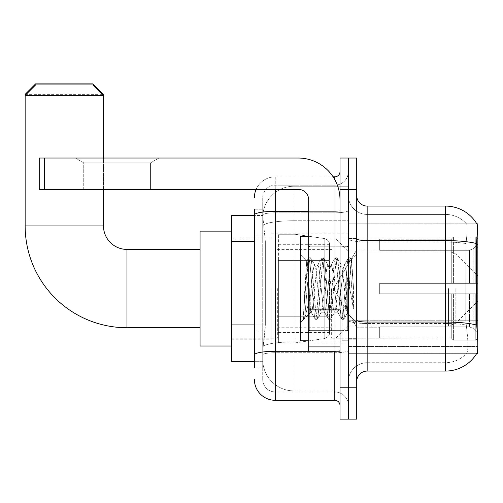 <?xml version="1.0" encoding="UTF-8"?>
<svg xmlns="http://www.w3.org/2000/svg" width="503" height="503" viewBox="0 0 503 503"><rect width="100%" height="100%" fill="white"/><g stroke="black" fill="none" stroke-linecap="round" stroke-linejoin="round"><path stroke-width="0.38" stroke-dasharray="2.52 1.89" d="M367.152 206.073L445.476 206.073L445.476 240.591A36.549 6.344 180 0 1 476.486 243.578C477.391 232.197 477.529 225.658 476.901 223.954A36.549 36.549 0 0 0 476.825 223.829L466.495 223.829L476.825 223.829A36.549 36.549 0 0 1 476.901 223.954L348.359 223.829L348.359 353.32L477.85 353.32L348.359 353.32L348.359 223.829L477.85 223.829L348.359 223.829L348.359 353.32L348.359 223.829L477.85 223.829L477.85 353.32L477.85 223.829L477.85 353.32L348.359 353.32L477.007 353.005C478.057 350.264 478.057 342.361 477.007 329.302L476.335 320.229L348.359 320.229L348.359 238.78L348.359 320.235A18.8 3.263 0 0 0 367.152 323.498L367.152 206.073A10.444 10.444 0 0 1 356.715 195.629L356.715 238.78L356.715 195.629M477.85 288.571L477.85 343.92L477.85 288.571M271.079 288.571L271.079 343.92L271.079 288.571M254.373 324.907L265.339 324.907L265.138 330.345L262.855 349.139L265.339 324.907L265.339 241.358L265.339 324.907L231.399 324.907L231.399 361.67L262.799 361.67L262.723 359.582A31.331 31.331 0 0 0 294.054 390.913L348.359 390.913L348.359 341.889L348.359 390.913L294.054 390.913L294.054 341.889L294.054 390.913A31.331 31.331 0 0 1 262.723 359.582L262.723 353.213L262.799 361.67L254.373 361.67M262.855 349.139L262.723 353.213L262.855 349.139M231.399 288.571L231.399 346.007L231.399 288.571M348.359 288.571L348.359 343.92L348.359 288.571M348.359 186.229L348.359 341.889L348.359 186.229L294.054 186.229L348.359 186.229M262.767 215.9L265.339 241.358L262.767 215.9A31.331 31.331 0 0 1 294.054 186.229A31.331 31.331 0 0 0 262.767 215.9A31.331 31.331 0 0 1 294.054 186.229L294.054 220.748L348.359 220.748L294.054 220.748L294.054 186.229M254.373 235.096L262.723 235.096L262.723 331.169L262.723 209.204L262.723 235.096L254.373 235.096L254.373 331.169L254.373 215.473L262.799 215.473L231.399 215.473L231.399 324.907M356.715 288.571L356.715 339.223L356.715 288.571M342.09 288.571L342.09 340.267L342.09 288.571M466.765 329.302C468.306 342.367 468.306 350.264 466.765 353.005A28.193 28.193 0 0 1 445.476 362.72L367.152 362.72L367.152 329.302L367.152 362.72L445.476 362.72A28.193 28.193 0 0 0 466.765 353.005C468.306 350.283 468.306 342.38 466.765 329.302L465.759 320.229L465.985 243.578C467.331 232.229 467.539 225.69 466.608 223.954A28.193 28.193 0 0 0 445.476 214.429A28.193 28.193 0 0 1 466.608 223.954C467.539 225.665 467.331 232.21 465.985 243.578L465.759 320.229L466.765 329.302M356.715 381.513L356.715 238.78L356.715 381.513A10.444 10.444 0 0 1 367.152 371.069L367.152 323.498A18.8 3.263 0 0 1 348.359 320.235L477.85 320.229M348.359 195.629L348.359 238.78L348.359 195.629A18.8 18.8 0 0 0 367.152 214.429A18.8 18.8 0 0 1 348.359 195.629A18.8 18.8 0 0 0 367.152 214.429L367.152 323.498L367.152 214.429L445.476 214.429L367.152 214.429M348.359 189.367L348.359 158.036L356.715 158.036L356.715 189.367L348.359 189.367L348.359 158.036L340.003 158.036L340.003 189.367L348.359 189.367L348.359 387.782L348.359 189.367M340.003 189.367L340.003 419.106L348.359 419.106L348.359 387.782L348.359 419.106L356.715 419.106L356.715 189.367M476.486 243.578L476.335 320.229L465.759 320.229L476.335 320.229M356.715 238.78A10.444 1.811 0 0 0 367.152 240.591L445.476 240.591L445.476 371.069A36.549 36.549 0 0 0 477.007 353.005M445.476 371.069L367.152 371.069M348.359 381.513A18.8 18.8 0 0 1 367.152 362.72A18.8 18.8 0 0 0 348.359 381.513A18.8 18.8 0 0 1 367.152 362.72M254.373 367.938L262.723 367.938L254.373 367.938L254.373 331.169L262.723 331.169L262.723 367.938L262.723 331.169L254.373 331.169M254.373 379.425A20.887 20.887 0 0 0 275.26 400.313L275.26 391.956A12.531 12.531 0 0 1 262.723 379.425L262.723 214.976L262.723 379.425A12.531 12.531 0 0 0 275.26 391.956L334.784 391.956L334.784 358.538L334.784 400.313A5.219 5.219 0 0 1 340.003 405.531L340.003 171.611L340.003 405.531M348.359 358.538L348.359 210.443L348.359 358.538M340.003 288.571L340.003 330.345L340.003 288.571M348.359 171.611L348.359 210.443L348.359 171.611A13.575 13.575 0 0 1 334.784 185.186A13.575 13.575 0 0 0 348.359 171.611A13.575 13.575 0 0 1 334.784 185.186L334.784 391.956L275.26 391.956L275.26 352.735L334.784 352.735A13.575 2.358 0 0 0 348.359 350.377A13.575 2.358 0 0 1 334.784 352.735L334.784 185.186L275.26 185.186L334.784 185.186M256.115 189.367A20.887 20.887 0 0 1 275.26 176.836L334.784 176.836A5.219 5.219 0 0 0 340.003 171.611A5.219 5.219 0 0 1 334.784 176.836L334.784 358.538L334.784 352.735L275.26 352.735L275.26 185.186L275.26 212.8L334.784 212.8A13.575 2.358 0 0 0 348.359 210.443A13.575 2.358 0 0 1 334.784 212.8L275.26 212.8L275.26 358.538L275.26 351.289L334.784 351.289A5.219 0.905 0 0 0 340.003 350.377A5.219 0.905 0 0 1 336.595 351.232M275.26 400.313L334.784 400.313M254.373 209.204L262.723 209.204L254.373 209.204L254.373 354.911A20.887 3.628 180 0 1 275.26 351.289L275.26 176.836A20.887 20.887 0 0 0 254.373 197.717A20.887 20.887 0 0 1 275.26 176.836L333.118 176.836M254.373 354.911L254.373 358.538M262.723 197.717L262.723 214.976L262.723 197.717A12.531 12.531 0 0 1 275.26 185.186A12.531 12.531 0 0 0 262.723 197.717A12.531 12.531 0 0 1 275.26 185.186M348.359 405.531A13.575 13.575 0 0 0 334.784 391.956A13.575 13.575 0 0 1 348.359 405.531A13.575 13.575 0 0 0 334.784 391.956M308.672 288.571L308.672 340.789L308.672 288.571M308.672 340.789L300.322 340.789L300.322 236.36L300.322 322.618L300.322 236.36L308.672 236.36M308.993 288.571L306.698 261.164L304.787 288.571L303.586 319.166L304.818 317.877L310.766 294.563L310.766 312.174L310.766 294.563L311.288 288.571L310.766 294.563L304.818 317.877L303.586 319.355L303.586 312.501L305.484 288.571L307.691 261.918L308.528 258.026L307.691 261.918L303.586 312.501L306.698 261.164L308.798 257.794L306.698 261.164L300.322 254.531L306.893 261.101L308.993 288.571C309.571 300.769 310.162 308.414 310.766 311.508L310.766 312.174L311.288 312.174L310.766 311.508L310.766 312.174L304.152 318.783L310.766 312.174L311.288 312.174L310.766 311.508C310.162 308.414 309.571 300.769 308.993 288.571M321.235 288.571L319.021 268.13L317.915 264.974L317.569 265.27L316.815 268.13L312.388 309.012L311.288 312.174L312.388 309.012L316.815 268.13L317.569 265.27L321.788 258.026L320.958 261.918L316.538 315.23L315.431 319.355L314.325 315.23L309.905 261.918L308.798 257.794L310.458 257.794L309.351 261.918L304.931 315.23L303.825 319.355L304.818 317.877L304.095 319.122L304.931 315.23L309.351 261.918L310.458 257.794L310.728 258.026L308.798 257.794L309.905 261.918L314.325 315.23L315.161 319.122L317.085 319.355L315.985 315.23L311.564 261.918L310.728 258.026L314.953 265.27L314.601 264.974L313.495 268.13L311.288 288.571L313.495 268.13L314.601 264.974L317.915 264.974L321.788 258.026L320.958 261.918L316.538 315.23L315.431 319.355L317.085 319.355L315.985 315.23L311.564 261.918L310.728 258.026L314.601 264.974L317.915 264.974L319.021 268.13L323.442 309.012L324.196 311.879L323.442 309.012L321.235 288.571M317.915 288.571L315.708 268.13L314.953 265.27L315.708 268.13L320.128 309.012L321.235 312.174L320.128 309.012L317.915 288.571M334.495 288.571L332.282 268.13L331.181 264.974L330.829 265.27L330.075 268.13L325.655 309.012L324.548 312.174L324.196 311.879L328.421 319.122L327.585 315.23L323.165 261.918L322.058 257.794L321.788 258.026L323.718 257.794L322.612 261.918L318.192 315.23L317.085 319.355L321.58 311.879L321.235 312.174L324.548 312.174L328.421 319.122L327.585 315.23L323.165 261.918L322.058 257.794L323.718 257.794L322.612 261.918L318.192 315.23L317.362 319.122L321.235 312.174L324.548 312.174L325.655 309.012L330.075 268.13L330.829 265.27L335.055 258.026L334.218 261.918L329.798 315.23L328.692 319.355L328.421 319.122L330.352 319.355L329.245 315.23L324.825 261.918L323.718 257.794L328.214 265.27L327.862 264.974L326.761 268.13L322.335 309.012L321.58 311.879L322.335 309.012L326.761 268.13L327.862 264.974L331.181 264.974L335.055 258.026L334.218 261.918L329.798 315.23L328.692 319.355L330.352 319.355L329.245 315.23L324.825 261.918L323.989 258.026L327.862 264.974L331.181 264.974L332.282 268.13L336.708 309.012L337.463 311.879L336.708 309.012L334.495 288.571M331.181 288.571L328.968 268.13L328.214 265.27L328.968 268.13L333.388 309.012L334.495 312.174L333.388 309.012L331.181 288.571M346.271 273.412L346.271 306.402L342.229 268.13L341.128 264.974L340.022 268.13L335.602 309.012L334.495 312.174L337.809 312.174L341.682 319.122L340.852 315.23L336.432 261.918L335.325 257.794L335.055 258.026L336.985 257.794L335.878 261.918L331.458 315.23L330.352 319.355L334.847 311.879L334.495 312.174L337.809 312.174L341.682 319.122L340.852 315.23L336.432 261.918L335.325 257.794L336.985 257.794L335.878 261.918L331.458 315.23L330.622 319.122L334.847 311.879L335.602 309.012L340.022 268.13L341.128 264.974L344.442 264.974L343.335 268.13L338.915 309.012L337.809 312.174L338.915 309.012L343.335 268.13L344.09 265.27L348.315 258.026L347.479 261.918L343.059 315.23L341.958 319.355L341.682 319.122L343.612 319.355L342.505 315.23L338.085 261.918L336.985 257.794L341.474 265.27L341.128 264.974L344.442 264.974L348.315 258.026L347.479 261.918L343.059 315.23L341.958 319.355L343.612 319.355L342.505 315.23L338.085 261.918L337.255 258.026L341.474 265.27L342.229 268.13L347.215 313.111L349.315 288.571L350.396 268.665L351.597 259.888L353.446 286.804L353.446 308.968L349.792 288.571L346.271 273.412L345.548 268.13L344.442 264.974L345.548 268.13L346.271 273.412L346.271 306.402L347.422 313.036L350.396 268.665L351.415 259.825L353.446 286.804L351.352 261.918L350.245 257.794L349.139 261.918L344.718 315.23L343.612 319.355L344.718 315.23L349.139 261.918L350.245 257.794L351.352 261.918L353.446 286.804L353.446 308.968L349.692 261.918L348.585 257.794L348.315 258.026L350.245 257.794L348.585 257.794L349.692 261.918L353.446 308.968L349.792 288.571L346.271 273.412M83.737 162.859L75.381 158.036L158.923 158.036L75.381 158.036L158.923 158.036L75.381 158.036L83.737 162.859L83.737 189.367L150.567 189.367L83.737 189.367L150.567 189.367L83.737 189.367L83.737 162.859L150.567 162.859L158.923 158.036L150.567 162.859L83.737 162.859L150.567 162.859L150.567 189.367L150.567 162.859L83.737 162.859M308.672 351.232L340.003 351.232L308.672 351.232L308.672 346.913L308.672 351.232L340.003 351.232L340.003 199.81A41.774 41.774 0 0 0 298.235 158.036L39.247 158.036L44.471 158.036L39.247 158.036L39.247 189.367L39.247 158.036L39.247 189.367L298.235 189.367A10.444 10.444 0 0 1 308.672 199.81L308.672 351.232M308.672 309.911L340.003 309.911L308.672 309.911L340.003 309.911L340.003 199.81A41.774 41.774 0 0 0 298.235 158.036L44.471 158.036L44.471 189.367L298.235 189.367A10.444 10.444 0 0 1 308.672 199.81L308.672 308.999L340.003 308.999L340.003 351.232L340.003 199.81A41.774 41.774 0 0 0 298.235 158.036L44.471 158.036L44.471 189.367L39.247 189.367L298.235 189.367A10.444 10.444 0 0 1 308.672 199.81L308.672 308.999L340.003 308.999L340.003 199.81M200.068 346.007L231.399 346.007L200.068 346.007L200.068 231.135L200.068 346.007L200.068 249.413L126.97 249.413L126.97 327.736A101.82 101.82 0 0 1 25.15 225.916L25.15 95.381L103.473 95.381L25.15 95.381L103.473 95.381L93.03 84.938L35.594 84.938L93.03 84.938L35.594 84.938L25.15 95.381L25.15 225.916L103.473 225.916L103.473 95.381L103.473 225.916L25.15 225.916A101.82 101.82 0 0 0 126.97 327.736L126.97 249.413A23.496 23.496 0 0 1 103.473 225.916L25.15 225.916M379.69 283.352L379.69 288.571L379.69 283.352L469.418 283.352L379.69 283.352L451.744 283.352L451.744 238.718L451.744 283.352L453.41 283.352L453.41 237.039L453.41 283.352L379.69 283.352L379.69 293.796L451.744 293.796L451.744 337.903L451.744 293.796L379.69 293.796L379.69 283.352L379.69 293.796L379.69 283.352L477.85 283.352L477.85 239.139L477.85 283.352L475.763 283.352L475.763 237.039L475.763 283.352L453.41 283.352L477.85 283.352L477.85 243.974L477.85 283.352L379.69 283.352L451.744 283.352L451.744 238.718L451.744 239.246L379.69 238.969L451.744 239.246L451.744 283.352L451.744 238.718L453.41 237.039L451.744 238.718L451.744 283.352L453.41 283.352L453.41 237.039L475.763 237.039L453.41 237.039L453.41 283.352L379.69 283.352L379.69 293.796L477.85 293.796L477.85 338.003L477.85 293.796L475.763 293.796L475.763 340.103L477.85 338.003L475.763 340.103L475.763 293.796L453.41 293.796L453.41 340.103L475.763 340.103L453.41 340.103L453.41 293.796L451.744 293.796L451.744 338.425L453.41 340.103L451.744 338.425L451.744 293.796L477.85 293.796L477.85 338.003L477.85 333.175L473.116 328.402L469.418 326.856L473.116 328.402L477.85 333.175L477.85 293.796L379.69 293.796L451.744 293.796L451.744 337.903L379.69 338.173L451.744 337.903L451.744 293.796L379.69 293.796L379.69 283.352M379.69 250.287L469.418 250.287L379.69 250.287L379.69 239.246L379.69 250.287L469.418 250.287L473.116 248.746L477.85 243.974L477.85 239.139L475.763 237.039L477.85 239.139L477.85 243.974L473.116 248.746L469.418 250.287L379.69 250.287L379.69 238.969L451.744 239.246L451.744 238.718L451.744 239.246L379.69 239.246L379.69 250.287M331.647 288.571L331.647 338.173L331.647 288.571M277.348 288.571L277.348 338.173L277.348 288.571M379.69 326.856L469.418 326.856L379.69 326.856L379.69 337.903L379.69 326.856L469.418 326.856L473.116 328.402L469.418 326.856L379.69 326.856L379.69 338.173L451.744 337.903L379.69 337.903L379.69 326.856M295.098 316.771L295.098 234.272L295.098 260.378L324.196 260.378L324.196 238.504C327.937 239.78 329.729 241.842 329.559 244.703L329.559 260.378L278.392 260.378L278.392 342.876L278.392 316.771L329.559 316.771L329.559 332.433L329.559 244.709L329.559 260.378L278.392 260.378L278.392 332.433L278.392 316.771L329.559 316.771L329.559 332.433L329.559 244.709L329.559 260.378L278.392 260.378L278.392 342.876L278.392 316.771L329.559 316.771L329.559 332.433L329.559 244.709L329.559 260.378L278.392 260.378L278.392 332.433L278.392 316.771L295.098 316.771L295.098 234.272L295.098 260.378L278.392 260.378L278.392 234.272L278.392 342.876L278.392 316.771L329.559 316.764L329.559 332.445C329.729 335.3 327.937 337.368 324.196 338.645L324.196 316.771L329.559 316.771L329.559 332.445C329.729 335.3 327.937 337.368 324.196 338.645L324.196 316.771L329.559 316.771L329.559 332.445C329.729 335.3 327.937 337.368 324.196 338.645L324.196 316.771L295.098 316.771L295.098 342.876L295.098 234.272L295.098 260.378L278.392 260.378L278.392 332.433L278.392 316.771L324.196 316.771M103.473 189.367L103.473 158.036M451.744 293.796L451.744 338.425L453.41 340.103L475.763 340.103L477.85 338.003L477.85 293.796L477.85 338.003L475.763 340.103L475.763 293.796L475.763 340.103L453.41 340.103L453.41 293.796L453.41 340.103L451.744 338.425L451.744 293.796L453.41 293.796L451.744 293.796M451.744 337.903L451.744 338.425L451.744 337.903M453.41 237.039L451.744 238.718L453.41 237.039L475.763 237.039L475.763 283.352L475.763 237.039L453.41 237.039M475.763 293.796L453.41 293.796L475.763 293.796M453.41 283.352L475.763 283.352L453.41 283.352M475.763 283.352L477.85 283.352L477.85 239.139L477.85 283.352L475.763 283.352M477.85 239.139L475.763 237.039L477.85 239.139L477.85 283.352L477.85 239.139M477.85 293.796L477.85 338.003L477.85 333.175L473.116 328.402L477.85 333.175L477.85 293.796L473.116 293.796L477.85 293.796M473.116 248.746L477.85 243.974L473.116 248.746L469.418 250.287L473.116 248.746L473.116 283.352L477.85 283.352L469.418 283.352L473.116 283.352L473.116 248.746M469.418 293.796L379.69 293.796L379.69 288.571L379.69 293.796L469.418 293.796L469.418 326.856L469.418 293.796M103.473 225.916A23.496 23.496 0 0 0 126.97 249.413L200.068 249.413L200.068 288.571L200.068 231.135L200.068 288.571L200.068 231.135L231.399 231.135L200.068 231.135M102.43 94.331L26.194 94.331M335.828 288.571L335.828 338.173L335.828 288.571M25.15 94.331L103.473 94.331M93.03 83.894L35.594 83.894M324.196 260.378L324.196 238.504L324.196 260.378L295.098 260.378M340.003 309.911L340.003 351.232M294.054 341.889A31.331 5.439 180 0 0 263.1 346.485A31.331 5.439 180 0 1 294.054 341.889L348.359 341.889L294.054 341.889L294.054 220.748L294.054 341.889M477.85 247.124L476.335 247.124M263.547 224.954A31.331 5.439 180 0 1 294.054 220.748A31.331 5.439 180 0 0 263.547 224.954M262.723 359.582A31.331 31.331 0 0 0 294.054 390.913M254.373 241.358L231.399 241.358M348.359 346.448L477.85 346.448L348.359 346.448M348.359 237.844L477.85 237.844L348.359 237.844M445.476 329.302L445.476 214.429A28.193 28.193 0 0 1 466.608 223.954A28.193 28.193 0 0 0 445.476 214.429L445.476 242.044A28.193 4.898 180 0 1 465.985 243.578A28.193 4.898 180 0 0 445.476 242.044L445.476 323.498A28.193 4.898 180 0 1 466.155 325.064A28.193 4.898 180 0 0 445.476 323.498L445.476 329.302M476.599 325.064A36.549 6.344 180 0 0 445.476 322.046L367.152 322.046A10.444 1.811 0 0 1 356.715 320.235M356.715 387.782L340.003 387.782M445.476 242.044L367.152 242.044A18.8 3.263 0 0 1 348.359 238.78A18.8 3.263 0 0 0 367.152 242.044L445.476 242.044M445.476 323.498L367.152 323.498L445.476 323.498M254.373 214.976A20.887 3.628 180 0 1 275.26 211.354L334.784 211.354L334.784 179.584M308.672 211.354L334.784 211.354A5.219 0.905 -0 0 0 340.003 210.443A5.219 0.905 0 0 1 334.784 211.354L334.784 351.232M275.26 176.836L275.26 189.367M275.26 212.8A12.531 2.175 180 0 0 262.723 214.976A12.531 2.175 180 0 1 275.26 212.8M275.26 352.735A12.531 2.175 180 0 0 262.723 354.911A12.531 2.175 180 0 1 275.26 352.735M275.26 391.956A12.531 12.531 0 0 1 262.723 379.425M347.315 288.571L347.315 330.345L347.315 288.571M309.722 288.571L309.722 330.345L309.722 288.571M308.672 346.913L340.003 346.913M469.418 250.287L469.418 283.352L469.418 250.287M473.116 293.796L473.116 328.402L473.116 293.796M278.392 234.272L295.098 234.272L324.196 238.504C327.937 239.78 329.729 241.842 329.559 244.703L329.559 260.378L329.559 244.703C329.729 241.842 327.937 239.78 324.196 238.504L295.098 234.272L278.392 234.272L295.098 234.272L324.196 238.504L324.196 338.645L324.196 238.504L324.196 338.645L295.098 342.876L278.392 342.876L295.098 342.876L324.196 338.645L295.098 342.876L278.392 342.876M126.97 249.413L126.97 327.736L200.068 327.736L126.97 327.736M455.844 288.571L455.844 323.108L455.844 288.571M448.462 288.571L448.462 326.164L448.462 288.571M340.003 308.999L308.672 308.999M44.471 189.367L44.471 158.036M271.079 233.222L348.359 233.222M231.399 237.925L271.079 237.925M271.079 343.92L348.359 343.92M231.399 339.223L271.079 339.223M348.359 237.925L356.715 237.925L348.359 237.925M342.09 340.267L348.359 340.267L342.09 340.267M348.359 246.281L342.09 246.281L348.359 246.281M348.359 330.867L342.09 330.867L348.359 330.867M342.09 236.882L348.359 236.882L342.09 236.882M348.359 339.223L356.715 339.223L348.359 339.223M340.003 246.803L308.672 246.803L340.003 246.803M340.003 330.345L308.672 330.345L340.003 330.345M348.359 338.701L356.715 338.701L348.359 338.701M309.722 246.803L347.315 246.803L348.359 245.76L347.315 246.803L309.722 246.803L308.672 245.76M309.722 330.345L347.315 330.345L348.359 331.389L347.315 330.345L309.722 330.345L308.672 331.389M351.415 259.825L356.715 254.531L351.415 259.825M347.208 313.118L356.715 322.618L347.208 313.118M303.586 319.355L300.322 322.618L303.586 319.355M348.359 238.447L356.715 238.447L348.359 238.447M347.428 313.036L343.882 319.122L347.428 313.036M351.597 259.888L350.516 258.026L351.597 259.888M310.936 311.879L315.161 319.122L310.936 311.879M333.495 288.571L356.715 249.934L379.69 249.934L356.715 249.934L333.495 288.571L356.715 327.214L379.69 327.214L356.715 327.214L333.495 288.571M331.647 338.173L379.69 338.173L331.647 338.173L335.828 338.173L348.359 326.164L448.462 326.164L455.844 323.108L477.85 301.102M277.348 327.736L331.647 327.736M231.399 338.173L277.348 338.173M231.399 238.969L277.348 238.969M277.348 249.413L331.647 249.413M331.647 238.969L379.69 238.969L331.647 238.969L335.828 238.969L348.359 250.978L448.462 250.978L455.844 254.034L477.85 276.04M329.559 244.703L278.392 244.709M329.559 332.433L278.392 332.433"/><path stroke-width="0.75" d="M477.85 353.32L476.825 353.32L477.007 353.005C478.057 350.283 478.057 342.38 477.007 329.302L476.335 320.229L476.486 243.578C477.391 232.223 477.529 225.677 476.901 223.954L477.85 223.829L477.85 353.32M254.373 235.096L254.373 209.204L254.373 215.473L231.399 215.473L231.399 361.67L254.373 361.67M356.715 381.513A10.444 10.444 0 0 1 367.152 371.069L445.476 371.069L445.476 206.073A36.549 36.549 0 0 1 476.825 223.829A36.549 36.549 0 0 0 445.476 206.073L367.152 206.073A10.444 10.444 0 0 1 356.715 195.629A10.444 10.444 0 0 0 367.152 206.073L367.152 371.069M477.007 353.005A36.549 36.549 0 0 1 445.476 371.069M348.359 387.782L348.359 419.106L356.715 419.106L356.715 387.782L348.359 387.782L348.359 419.106L340.003 419.106L340.003 387.782L348.359 387.782L348.359 189.367L348.359 387.782M340.003 387.782L340.003 158.036L348.359 158.036L348.359 189.367L348.359 158.036L356.715 158.036L356.715 387.782M476.901 223.954A36.549 36.549 0 0 0 445.476 206.073A36.549 36.549 0 0 1 476.901 223.954M254.373 367.938L254.373 209.204M275.26 189.367L275.26 400.313L334.784 400.313L334.784 351.232M333.118 176.836L334.784 176.836A5.219 5.219 0 0 0 340.003 171.611M254.373 358.538L254.373 331.169M340.003 405.531A5.219 5.219 0 0 0 334.784 400.313M254.373 197.717A20.887 20.887 0 0 1 256.115 189.367M275.26 400.313A20.887 20.887 0 0 1 254.373 379.425M308.672 236.36L300.322 236.36L300.322 340.789L308.672 340.789M200.068 327.736L126.97 327.736A101.82 101.82 0 0 1 25.15 225.916L25.15 94.331L35.594 83.894L93.03 83.894L103.473 94.331L102.43 94.331M126.97 327.736L126.97 249.413A23.496 23.496 0 0 1 103.473 225.916L103.473 189.367M35.594 84.938L93.03 84.938L103.473 95.381L25.15 95.381L35.594 84.938M103.473 158.036L103.473 94.331M231.399 231.135L200.068 231.135L200.068 346.007L231.399 346.007M26.194 94.331L25.15 94.331M340.003 351.232L308.672 351.232L308.672 308.999L340.003 308.999M340.003 199.81A41.774 41.774 0 0 0 298.235 158.036L44.471 158.036L44.471 189.367L298.235 189.367A10.444 10.444 0 0 1 308.672 199.81L308.672 308.999M44.471 189.367L39.247 189.367L39.247 158.036L44.471 158.036M477.85 247.124L476.335 247.124M477.85 320.229L476.335 320.229M254.373 241.358L231.399 241.358M254.373 324.907L231.399 324.907M476.486 243.578A36.549 6.344 180 0 0 445.476 240.591L367.152 240.591A10.444 1.811 0 0 1 356.715 238.78M476.599 325.064A36.549 6.344 180 0 0 445.476 322.046L367.152 322.046A10.444 1.811 0 0 1 356.715 320.235M356.715 189.367L340.003 189.367M336.595 351.232A5.219 0.905 0 0 1 334.784 351.289L275.26 351.289A20.887 3.628 180 0 0 254.373 354.911M254.373 214.976A20.887 3.628 180 0 1 275.26 211.354L308.672 211.354M334.784 179.584L334.784 176.836M25.15 225.916L103.473 225.916M340.003 309.911L308.672 309.911M308.672 346.913L340.003 346.913M309.722 246.803L308.672 245.76M309.722 330.345L308.672 331.389M200.068 249.413L126.97 249.413"/></g></svg>
